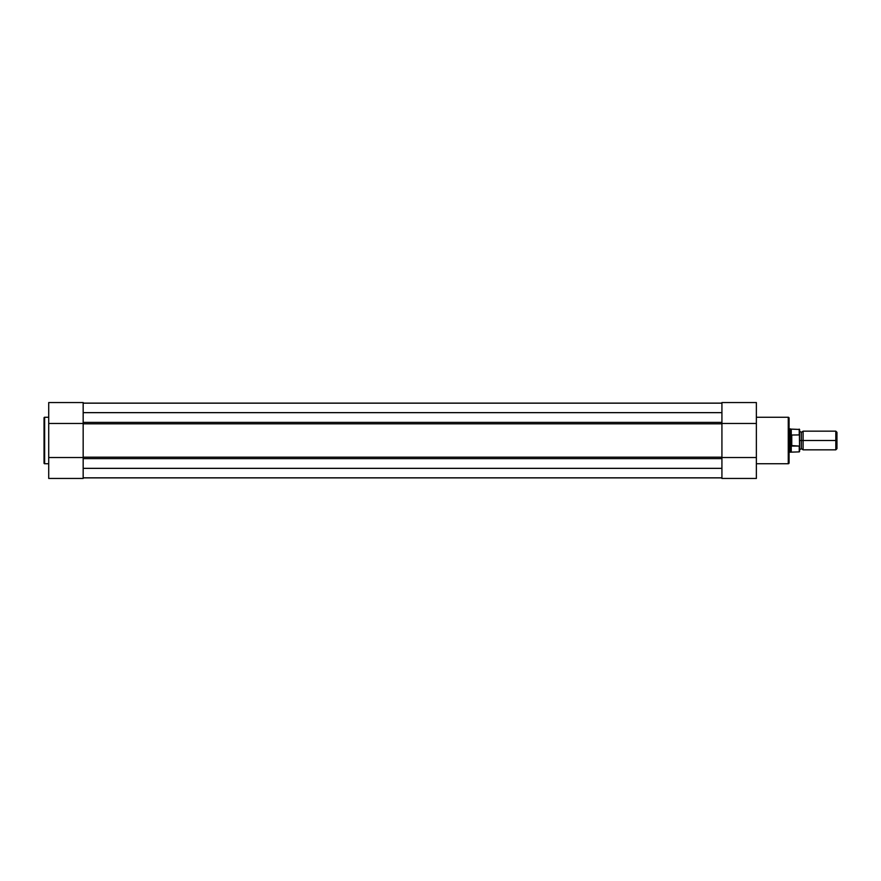 <?xml version="1.0" encoding="UTF-8"?>
<svg xmlns="http://www.w3.org/2000/svg" width="881" height="881" viewBox="0 0 881 881"><rect width="100%" height="100%" fill="white"/><g stroke="black" fill="none" stroke-linecap="round" stroke-linejoin="round"><path stroke-width="1.32" d="M44.05 417.847L44.05 463.153A0.584 0.584 0 0 0 44.634 463.736L44.634 417.264A0.584 0.584 0 0 0 44.05 417.847L44.05 463.153A0.584 0.584 0 0 0 44.634 463.736L48.719 463.736L44.634 463.736L44.634 417.264L48.719 417.264L44.634 417.264A0.584 0.584 0 0 0 44.05 417.847L44.05 417.957M83.166 478.449L48.719 478.449L83.166 478.449L83.166 457.536L48.719 457.536L48.719 478.449L48.719 423.464L48.719 457.536L83.166 457.536L83.166 478.449M48.719 402.551L48.719 423.464L83.166 423.464L83.166 402.551L48.719 402.551L48.719 423.464L83.166 423.464L83.166 402.793M83.166 457.184L721.924 457.184L721.924 423.816L83.166 423.816L83.166 457.184L721.924 457.184M721.924 412.649L83.166 412.649L721.924 412.649M83.166 422.384L721.924 422.384L83.166 422.384M721.924 403.157L83.166 403.157L721.924 403.157L721.924 423.464L756.372 423.464L756.372 402.551L721.924 402.551L756.372 402.551L756.372 457.536L756.372 423.464L721.924 423.464L721.924 403.19M721.924 403.135L83.166 403.135L721.924 403.135M721.924 477.865L83.166 477.865L721.924 477.865M721.924 477.843L83.166 477.843L721.924 477.843M721.924 468.351L83.166 468.351L721.924 468.351M83.166 458.616L721.924 458.616L83.166 458.616M83.166 449.167L83.166 431.833M721.924 449.167L721.924 431.833M721.924 423.816L83.166 423.816M789.068 462.921L789.068 418.079A0.815 0.815 0 0 0 788.253 417.264L788.253 463.736A0.815 0.815 0 0 0 789.068 462.921L789.068 418.079A0.815 0.815 0 0 0 788.253 417.264L756.372 417.264L788.253 417.264L788.253 463.736L756.372 463.736L788.253 463.736A0.815 0.815 0 0 0 789.068 462.921L789.068 462.811M721.924 478.449L756.372 478.449L756.372 457.536L721.924 457.536L721.924 478.449L756.372 478.449L756.372 457.536L721.924 457.536L721.924 478.207M836.95 432.296L835.816 431.161L803.087 431.161L803.087 440.5L803.087 431.161L803.087 440.5L801.336 440.5L801.336 432.329L801.336 440.5L803.087 440.5L803.087 449.839L803.087 440.5L835.816 440.5L835.816 431.161L835.816 440.5L836.95 440.5L836.95 432.296L836.95 440.5L835.816 440.5L835.816 449.839L835.816 440.5L803.087 440.5L803.087 449.839L801.336 448.671L801.336 440.5L801.336 448.671L799.585 449.839L799.585 429.465L799.585 435.677L799.232 434.928L791.413 435.027L790.235 440.5L790.235 428.827L790.301 441.833L791.413 445.973L791.755 434.928L791.755 446.072L799.287 446.061M799.585 440.5L801.336 440.5L799.585 440.5M799.232 446.072L799.232 451.887L799.232 446.072L791.259 445.555L791.259 451.887L791.259 445.555L790.235 440.5L789.068 440.5L790.235 440.5L791.413 435.027L799.232 434.928L799.232 429.113L799.342 434.961M789.068 452.173L790.235 452.173L790.235 440.5L790.235 452.173L799.232 451.887L799.585 449.85M799.585 435.313L799.585 436.921M799.53 445.742L799.419 435.038M789.068 428.827L791.259 429.113L791.259 435.445L791.259 429.113L799.585 429.465M836.95 448.704L836.95 440.5L836.95 448.704L835.816 449.839L803.087 449.839M799.585 451.535L799.519 445.764M803.087 431.161L801.336 432.329L799.585 431.161"/></g></svg>
